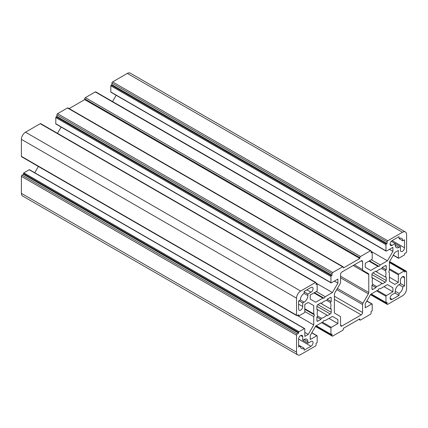 <?xml version="1.0" encoding="UTF-8"?>
<svg xmlns="http://www.w3.org/2000/svg" width="428" height="428" viewBox="0 0 428 428"><rect width="100%" height="100%" fill="white"/><g stroke="black" fill="none" stroke-linecap="round" stroke-linejoin="round"><path stroke-width="0.64" d="M400.41 280.319A2.916 1.685 -60 0 1 402.475 276.745A2.916 1.685 -60 0 1 403.93 276.6A2.916 1.685 -60 0 1 404.535 277.938L404.535 285.883L402.818 286.872A5.35 3.087 -60 0 1 399.035 293.426L399.035 295.411L392.155 299.386A2.916 1.685 -60 0 1 390.694 299.53A2.916 1.685 -60 0 1 390.25 297.187A2.916 1.685 -60 0 1 392.155 294.619L395.253 292.832L395.253 291.243A5.35 3.087 -60 0 1 399.035 284.69L400.41 283.898L400.41 280.319M298.605 339.099A2.916 1.685 -60 0 1 300.67 335.52A2.916 1.685 -60 0 1 302.131 335.375A2.916 1.685 -60 0 1 302.735 336.713L302.735 340.287L304.11 339.495A5.35 3.087 -60 0 1 306.785 339.227A5.35 3.087 -60 0 1 307.893 341.678L307.893 343.267L310.99 341.48A2.916 1.685 -60 0 1 312.445 341.335A2.916 1.685 -60 0 1 312.895 343.673A2.916 1.685 -60 0 1 310.99 346.247L304.11 350.216L304.11 348.231A5.35 3.087 -60 0 1 301.435 348.494A5.35 3.087 -60 0 1 300.328 346.049L298.605 347.038L298.605 339.099L310.99 346.247M385.393 277.077L376.335 271.85A9.726 5.618 -60 0 1 379.085 269.597A9.726 5.618 -60 0 1 381.835 268.672L382.204 267.479L385.275 265.708A1.364 0.786 -60 0 1 385.96 265.638A1.364 0.786 -60 0 1 386.238 266.264L386.238 269.811L385.393 270.726A9.726 5.618 -60 0 1 385.393 277.077L386.238 277.012L386.238 280.559A1.364 0.786 -60 0 1 385.275 282.229L382.204 283.999L381.835 283.234A9.726 5.618 -60 0 1 376.335 286.407L375.966 287.6L372.895 289.376A1.364 0.786 -60 0 1 372.216 289.44A1.364 0.786 -60 0 1 371.932 288.82L371.932 285.273L372.783 284.358A9.726 5.618 -60 0 1 372.783 278.007L371.932 278.072L371.932 274.525A1.364 0.786 -60 0 1 372.895 272.855L375.966 271.079L376.335 271.85M330.363 308.845L321.31 303.618A9.726 5.618 -60 0 1 324.055 301.371A9.726 5.618 -60 0 1 326.805 300.445L327.174 299.252L330.25 297.476A1.364 0.786 -60 0 1 330.93 297.412A1.364 0.786 -60 0 1 331.213 298.032L331.213 301.58L330.363 302.494A9.726 5.618 -60 0 1 330.363 308.845L331.213 308.781L331.213 312.328A1.364 0.786 -60 0 1 330.25 313.997L327.174 315.773L326.805 315.003A9.726 5.618 -60 0 1 321.31 318.181L320.936 319.374L317.865 321.144A1.364 0.786 -60 0 1 317.185 321.214A1.364 0.786 -60 0 1 316.902 320.588L316.902 317.041L317.753 316.126A9.726 5.618 -60 0 1 317.753 309.776L316.902 309.84L316.902 306.293A1.364 0.786 -60 0 1 317.865 304.624L320.936 302.853L321.31 303.618M336.724 289.617L362.575 304.543L362.575 312.488A1.947 1.124 -60 0 1 361.2 314.874L341.94 325.992A1.947 1.124 -60 0 1 340.966 326.088A1.947 1.124 -60 0 1 340.565 325.194L340.565 317.255A1.947 1.124 -60 0 0 340.164 316.362L334.776 313.253A1.947 1.124 -60 0 1 334.375 312.365L334.375 294.346A1.947 1.124 -60 0 1 334.776 292.987L340.164 283.662A1.947 1.124 -60 0 0 340.565 282.309L340.565 274.364A1.947 1.124 -60 0 1 341.94 271.983L361.2 260.861A1.947 1.124 -60 0 1 362.174 260.764A1.947 1.124 -60 0 1 362.575 261.658L362.575 269.597L354.325 264.83M400.41 250.139L400.41 246.565L399.035 247.357A5.35 3.087 -60 0 1 396.36 247.625A5.35 3.087 -60 0 1 395.253 245.174L395.253 243.586L392.155 245.372A2.916 1.685 -60 0 1 390.694 245.517A2.916 1.685 -60 0 1 390.25 243.179A2.916 1.685 -60 0 1 392.155 240.606L399.035 236.636L399.035 238.621A5.35 3.087 -60 0 1 401.71 238.359A5.35 3.087 -60 0 1 402.818 240.804L404.535 239.814L404.535 247.759A2.916 1.685 -60 0 1 403.262 250.69A2.916 1.685 -60 0 1 401.015 251.477A2.916 1.685 -60 0 1 400.41 250.139M310.99 292.233L307.893 294.02L307.893 295.609A5.35 3.087 -60 0 1 304.11 302.163L302.735 302.954L302.735 306.534A2.916 1.685 -60 0 1 301.462 309.471A2.916 1.685 -60 0 1 299.209 310.252A2.916 1.685 -60 0 1 298.605 308.914L298.605 300.97L300.328 299.98A5.35 3.087 -60 0 1 304.11 293.426L304.11 291.441L310.99 287.466A2.916 1.685 -60 0 1 312.445 287.322A2.916 1.685 -60 0 1 312.895 289.665A2.916 1.685 -60 0 1 310.99 292.233L306.86 289.852M362.575 269.597A1.947 1.124 -60 0 0 362.981 270.491L368.364 273.599A1.947 1.124 -60 0 1 368.77 274.487L368.77 292.506A1.947 1.124 -60 0 1 368.364 293.865L362.981 303.19L337.414 288.429M362.575 304.543A1.947 1.124 -60 0 1 362.981 303.19M370.493 294.673L387.265 304.356A0.974 0.562 -60 0 0 387.752 304.308L402.475 295.807A5.837 3.371 120 0 0 406.6 288.659L406.6 271.662A0.974 0.562 -60 0 0 406.397 271.218A0.974 0.562 -60 0 0 405.91 271.266L404.535 272.058L404.535 271.266A0.583 0.337 -60 0 0 404.123 271.026L398.757 274.123A0.583 0.337 -60 0 0 398.345 274.84L398.345 282.384L394.857 284.401L389.405 281.25L389.405 272.962L388.715 271.983L389.405 270.207L389.405 261.915L394.857 252.472L398.345 250.455L398.345 258.004A0.583 0.337 -60 0 0 398.757 258.239L404.123 255.142A0.583 0.337 -60 0 0 404.535 254.43L404.535 253.633L405.91 252.841A0.974 0.562 -60 0 0 406.6 251.648L406.6 234.651A5.837 3.371 120 0 0 405.391 231.976A5.837 3.371 120 0 0 402.475 232.265L387.752 240.766A0.974 0.562 -60 0 0 387.067 241.959L387.067 243.548L111.922 84.696L111.232 85.092A0.583 0.337 120 0 0 110.82 85.803L110.82 91.999A0.583 0.337 120 0 0 110.943 92.266L386.083 251.118A0.583 0.337 -60 0 1 385.965 250.851L385.965 244.656A0.583 0.337 -60 0 1 386.377 243.944L387.067 243.548M308.283 302.452L313.74 305.603L308.283 302.452L304.795 304.469L304.795 312.012A0.583 0.337 -60 0 1 304.383 312.729L299.017 315.827A0.583 0.337 -60 0 1 298.605 315.586L298.605 314.794L297.23 315.586A0.974 0.562 -60 0 1 296.743 315.634A0.974 0.562 -60 0 1 296.545 315.19L296.545 298.193A5.837 3.371 120 0 1 300.67 291.045L315.388 282.544A0.974 0.562 -60 0 1 315.875 282.496A0.974 0.562 -60 0 1 316.078 282.94L316.078 284.529L316.768 284.133A0.583 0.337 -60 0 1 317.18 284.369L317.18 290.564A0.583 0.337 -60 0 1 316.768 291.281L310.23 295.053L310.23 299.081L315.687 302.232L322.867 298.086L324.055 298.193L325.248 296.711L332.428 292.565L337.885 283.117L337.885 279.088L331.347 282.86A0.583 0.337 -60 0 1 330.935 282.624L330.935 276.429A0.583 0.337 -60 0 1 331.347 275.712L332.037 275.316L332.037 273.727A0.974 0.562 -60 0 1 332.722 272.534L342.63 266.821A0.974 0.562 -60 0 1 343.117 266.772A0.974 0.562 -60 0 1 343.315 267.216L343.315 268.008L359.825 258.48L359.825 257.683A0.974 0.562 -60 0 1 360.515 256.495L370.418 250.776A0.974 0.562 -60 0 1 370.905 250.728A0.974 0.562 -60 0 1 371.108 251.172L371.108 252.761L371.793 252.365A0.583 0.337 -60 0 1 372.205 252.6L372.205 258.796A0.583 0.337 -60 0 1 371.793 259.512L365.261 263.284L365.261 267.313L370.712 270.459L377.892 266.312L379.085 266.419L380.278 264.937L387.458 260.791L392.909 251.348L392.909 247.32L386.377 251.092A0.583 0.337 -60 0 1 386.083 251.118M313.74 305.603L313.74 313.89L314.425 314.869L304.795 309.31M304.677 328.581L29.532 169.729A0.583 0.337 120 0 0 29.243 169.761L23.877 172.859A0.583 0.337 120 0 0 23.465 173.57L23.465 174.367L22.09 175.159A0.974 0.562 120 0 0 21.4 176.352L21.4 193.349A5.837 3.371 120 0 0 22.609 196.024L297.754 354.876A5.837 3.371 120 0 1 296.545 352.201L296.545 335.204A0.974 0.562 -60 0 1 297.23 334.011L298.605 333.219L298.605 332.422A0.583 0.337 -60 0 1 299.017 331.711L304.383 328.613A0.583 0.337 -60 0 1 304.795 328.848L304.795 336.397L308.283 334.38L313.74 324.938L313.74 316.645L314.425 314.869M297.754 354.876A5.837 3.371 120 0 0 300.67 354.587L315.388 346.086A0.974 0.562 -60 0 0 316.078 344.893L316.078 343.304L316.768 342.908A0.583 0.337 -60 0 0 317.18 342.197L317.18 336.001A0.583 0.337 -60 0 0 316.768 335.761L310.23 339.532L310.23 335.504L315.687 326.061L322.867 321.915L324.055 320.433L325.248 320.54L332.428 316.394L337.885 319.539L337.885 323.568L331.347 327.34A0.583 0.337 -60 0 0 330.935 328.057L330.935 334.252A0.583 0.337 -60 0 0 331.347 334.487L332.037 334.091L332.037 335.68L315.607 326.195M387.458 284.62L392.909 287.771L387.458 284.62L380.278 288.766L379.085 288.659L377.892 290.141L370.712 294.287L365.261 303.736L365.261 307.764L371.793 303.992A0.583 0.337 -60 0 1 372.205 304.228L372.205 310.423A0.583 0.337 -60 0 1 371.793 311.14L371.108 311.536L371.108 313.125A0.974 0.562 -60 0 1 370.418 314.318L360.515 320.037A0.974 0.562 -60 0 1 360.028 320.085A0.974 0.562 -60 0 1 359.825 319.636L359.825 318.844L343.315 328.372L343.315 329.169A0.974 0.562 -60 0 1 342.63 330.357L332.722 336.076A0.974 0.562 -60 0 1 332.24 336.124A0.974 0.562 -60 0 1 332.037 335.68M392.909 287.771L392.909 291.8L386.377 295.571A0.583 0.337 -60 0 0 385.965 296.288L385.965 302.484A0.583 0.337 -60 0 0 386.377 302.719L387.067 302.323L387.067 303.912L370.637 294.427M387.265 304.356A0.974 0.562 -60 0 1 387.067 303.912M38.376 166.465L34.754 172.741M315.875 282.496L40.735 123.644A0.974 0.562 120 0 0 40.248 123.692L25.525 132.193A5.837 3.371 120 0 0 21.4 139.341L21.4 156.338A0.974 0.562 120 0 0 21.603 156.782L296.743 315.634M61.129 127.052L57.507 133.327M343.117 266.772L67.972 107.915A0.974 0.562 120 0 0 67.485 107.963L57.582 113.682A0.974 0.562 120 0 0 56.892 114.875L56.892 116.464L56.207 116.86A0.583 0.337 120 0 0 55.795 117.577L55.795 123.772A0.583 0.337 120 0 0 55.913 124.04L331.058 282.892M370.905 250.728L95.76 91.876A0.974 0.562 120 0 0 95.278 91.924L85.37 97.643A0.974 0.562 120 0 0 84.685 98.831L84.685 99.628L69.149 108.594M116.159 95.284L112.537 101.559M405.391 231.976L130.246 73.124A5.837 3.371 120 0 0 127.33 73.413L112.612 81.914A0.974 0.562 120 0 0 111.922 83.107L111.922 84.696M394.905 293.03L399.035 295.411M399.035 293.426L395.253 291.243M399.035 284.69L402.818 286.872M404.535 285.883L400.41 283.497M400.41 246.565L391.304 241.306M402.818 240.804L399.035 238.621M302.735 340.287L307.893 343.267M304.11 348.231L298.605 345.054M307.893 294.02L304.11 291.837M298.953 300.772L302.735 302.954M381.835 283.234L371.932 277.515M371.932 285.273L375.966 287.6M376.335 286.407L372.783 284.358M381.835 268.672L385.393 270.726M386.238 269.811L382.204 267.479M331.213 301.58L327.174 299.252M326.805 315.003L316.902 309.289M316.902 317.041L320.936 319.374M321.31 318.181L317.753 316.126M326.805 300.445L330.363 302.494M392.909 291.8L383.97 286.637M337.885 323.568L328.939 318.405M337.885 319.539L332.428 316.394M308.283 334.38L304.795 332.369M313.74 324.938L297.39 315.495M313.74 316.645L304.795 311.482M304.795 308.727L313.74 313.89M322.867 298.086L313.922 292.923M316.308 291.548L325.248 296.711M332.428 292.565L316.078 283.122M337.885 283.117L334.396 281.105M359.825 258.48L84.685 99.628M377.892 266.312L368.952 261.15M371.333 259.775L380.278 264.937M387.458 260.791L371.108 251.354M392.909 251.348L389.421 249.331M398.345 282.384L389.405 277.221M324.055 298.193L314.425 292.634M379.085 266.419L369.455 260.861M298.605 333.219L23.465 174.367M332.037 275.316L56.892 116.464M334.375 299.386L361.2 314.874M341.94 325.992L340.565 325.194M334.375 296.208L362.575 312.488M392.155 299.386L390.09 298.193M402.475 276.745L404.535 277.938M392.155 240.606L404.535 247.759M390.09 244.179L392.155 245.372M395.253 245.174L399.035 247.357M307.893 341.678L304.11 339.495M300.67 335.52L302.735 336.713M298.605 304.148L302.735 306.534M304.11 302.163L300.328 299.98M304.11 293.426L307.893 295.609M372.895 289.376L371.932 288.82M371.932 274.525L385.275 282.229M386.238 280.559L372.895 272.855M385.275 265.708L386.238 266.264M330.25 297.476L331.213 298.032M317.865 321.144L316.902 320.588M316.902 306.293L330.25 313.997M331.213 312.328L317.865 304.624M340.565 277.815L368.364 293.865M353.186 265.488L368.77 274.487M368.77 292.506L340.565 276.226M361.2 260.861L362.575 261.658M371.242 293.983L385.965 302.484M385.965 296.288L376.608 290.885M377.437 290.409L386.377 295.571M371.793 303.992L366.785 301.098M316.217 325.751L330.935 334.252M330.935 328.057L321.583 322.653M322.407 322.177L331.347 327.34M316.768 335.761L311.755 332.866M296.545 352.201L21.4 193.349M296.545 335.204L21.4 176.352M23.877 172.859L299.017 331.711M304.383 328.613L29.243 169.761M21.4 156.338L296.545 315.19M296.545 298.193L21.4 139.341M300.67 291.045L25.525 132.193M315.388 282.544L40.248 123.692M55.795 123.772L330.935 282.624M330.935 276.429L55.795 117.577M57.582 113.682L332.722 272.534M342.63 266.821L67.485 107.963M85.37 97.643L360.515 256.495M370.418 250.776L95.278 91.924M110.82 91.999L385.965 250.851M385.965 244.656L110.82 85.803M112.612 81.914L387.752 240.766M402.475 232.265L127.33 73.413M393.332 255.109L398.345 258.004M398.345 274.84L389.405 269.677M389.405 268.725L398.757 274.123M404.123 271.026L389.405 262.53M359.825 319.636L359.14 319.24M297.23 334.011L22.09 175.159M23.465 173.57L298.605 332.422M298.605 315.586L297.92 315.19M316.078 283.737L316.768 284.133M331.347 275.712L56.207 116.86M56.892 114.875L332.037 273.727M359.825 257.683L84.685 98.831M371.108 251.964L371.793 252.365M386.377 243.944L111.232 85.092M111.922 83.107L387.067 241.959M389.48 261.781L405.91 271.266M371.071 294.079L386.083 302.746M366.871 300.948L372.087 303.96M358.851 319.406L360.028 320.085M315.463 326.441L332.24 336.124M316.046 325.852L331.058 334.519M311.841 332.716L317.057 335.734M297.749 315.286L298.728 315.853M316.078 283.539L317.057 284.106M371.108 251.766L372.087 252.333M393.246 255.259L398.468 258.271M389.405 262.332L404.417 270.999M389.624 261.535L406.397 271.218"/></g></svg>
